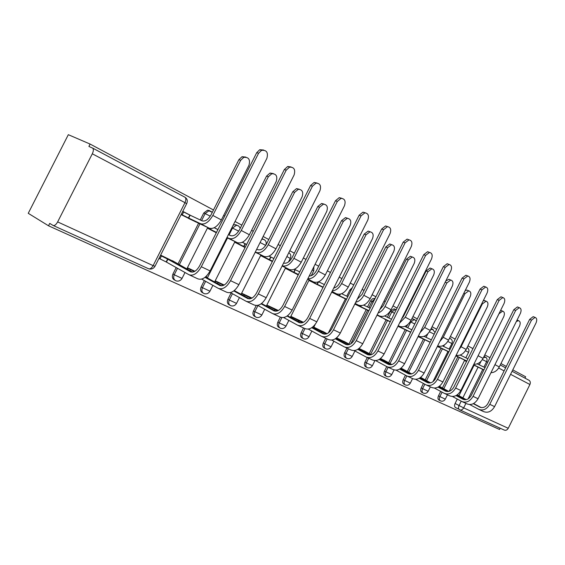 <?xml version="1.0" encoding="UTF-8"?>
<svg xmlns="http://www.w3.org/2000/svg" width="565" height="565" viewBox="0 0 565 565"><rect width="100%" height="100%" fill="white"/><g stroke="black" fill="none" stroke-linecap="round" stroke-linejoin="round"><path stroke-width="0.85" d="M374.998 298.588L372.547 298.708L370.555 300.863L371.982 301.533L374.75 299.069M394.942 309.239L394.045 308.822L390.344 311.287L391.778 311.965L395.479 309.493L396.199 309.782L394.045 308.822M413.735 319.225L411.758 318.95M431.773 328.816L431.187 328.512M213.485 209.982L90.11 144.068L68.323 134.689L28.25 213.309L48.512 225.788L499.538 429.471L500.166 428.199M524.956 378.126L525.634 376.756L512.78 369.891M506.318 366.438L500.95 363.57M489.975 357.702L484.77 354.919M472.947 348.605L467.919 345.921M455.192 339.12L450.369 336.542M436.667 329.226L432.063 326.761M417.316 318.886L412.951 316.555M405.423 312.53L404.928 312.268M397.082 308.073L392.993 305.891M385.203 301.724L384.038 301.103M375.909 296.759L372.123 294.739M364.051 290.424L362.151 289.407M353.718 284.908L350.272 283.065M341.91 278.594L339.198 277.147M330.447 272.478L327.375 270.833M318.695 266.193L315.108 264.279M306.011 259.42L303.356 258M294.344 253.184L289.781 250.747M280.325 245.69L278.121 244.518M268.756 239.511L263.128 236.502M253.275 231.24L251.587 230.343M241.834 225.131L235.033 221.494M224.764 216.007L223.648 215.413M48.512 225.788L49.727 223.401L53.039 225.414C54.487 225.922 56.027 224.757 57.644 221.911L92.307 153.8C93.543 151.109 93.677 149.224 92.709 148.15L88.903 146.448L90.11 144.068M458.794 409.088L455.588 407.633C454.422 406.864 454.26 405.465 455.115 403.431L457.283 399.067M458.957 395.691L474.091 365.202M529.158 380.358L512.088 371.283L529.158 380.358C530.38 381.368 530.634 382.752 529.906 384.511L508.246 428.291C507.158 430.085 505.809 430.664 504.185 430.029L459.804 409.9M441.046 387.195L439.429 386.227M455.771 356.014L456.464 356.162M423.785 379.087L420.643 377.392M437.338 346.522L439.535 347.44M405.832 370.647L401.023 368.168M418.079 336.613L421.914 338.364M387.124 361.854L380.513 358.528M397.951 326.252L403.558 328.915M367.631 352.694L359.058 348.436M390.231 321.803L384.426 319.055M347.284 343.132L336.578 337.87M354.827 304.048L364.46 308.78M326.04 333.152L313.815 327.163M331.69 292.14L343.619 298.045M308.907 280.417L321.824 286.822M235.315 241.714L234.991 242.364L245.062 247.548M224.192 285.021L215.54 280.953L214.947 282.133M208.287 227.744L207.941 228.437L216.282 232.731M194.918 271.257L187.968 267.994L187.326 269.265M175.764 262.527L160.63 255.14M181.118 214.629L196.189 222.116M174.839 280.162C172.424 279.025 171.788 276.97 172.932 274.018L176.195 267.563M178.088 263.813L198.576 223.253M200.236 219.976L203.767 212.991L205.123 213.612L208.859 210.823L211.155 211.367M202.948 292.917C200.603 291.858 199.996 289.866 201.119 286.942L204.332 280.579M206.14 276.984L206.769 275.741M229.778 305.121L229.588 305.015C227.391 303.984 226.84 302.063 227.935 299.245L231.099 292.974M255.323 316.746L254.97 316.541C252.908 315.545 252.414 313.681 253.487 310.962L256.213 305.531M279.682 327.82L279.188 327.545C277.253 326.57 276.801 324.769 277.846 322.135L280.332 317.184M302.925 338.386L302.324 338.047C300.495 337.107 300.086 335.363 301.11 332.799L303.539 327.947M325.136 348.478L324.444 348.096C322.714 347.185 322.347 345.483 323.342 342.997L325.715 338.251M328.413 332.863L345.413 298.913M346.776 296.18L349.883 289.972L350.936 290.466M346.387 358.132L345.618 357.702C343.965 356.826 343.633 355.173 344.615 352.751L346.931 348.111M348.972 344.036L366.177 309.613M367.504 306.95L370.555 300.863M366.727 367.37L365.894 366.911C364.326 366.056 364.022 364.453 364.983 362.094L367.25 357.546M369.242 353.556L386.072 319.854M387.364 317.269L390.344 311.287M386.22 376.226L385.33 375.739C383.84 374.913 383.564 373.352 384.504 371.05L386.735 366.579M388.678 362.681L405.133 329.678M406.39 327.149L407.605 324.727M404.921 384.716L403.989 384.207C402.562 383.409 402.315 381.884 403.233 379.638L405.451 375.188M407.316 371.438L423.425 339.099M424.654 336.634L425.007 335.928M422.874 392.873L421.9 392.336C420.544 391.566 420.311 390.083 421.215 387.887L423.418 383.458M425.219 379.842L440.983 348.146M440.128 400.705L439.118 400.154C437.818 399.406 437.607 397.958 438.497 395.811L440.686 391.411M442.416 387.922L457.862 356.84M191.034 215.632L182.778 211.352M341.712 293.751L347.828 296.689M319.493 282.232L318.603 281.773M296.222 270.169L294.443 269.244M271.836 257.52L269.067 256.086M246.234 244.25L242.385 242.258M217.921 229.567L214.297 227.688M158.97 258.431L160.439 259.116M464.508 360.505L466.52 361.544M449.789 391.1L449.401 390.916M209.523 210.59L207.503 210.208L203.767 212.991M236.664 225.025L235.033 224.658L233.154 225.223M262.499 238.762L262.082 238.578M352.383 287.578L349.883 289.972M447.763 351.889L448.624 352.334M303.44 322.283L290.869 316.372M278.347 310.489L266.835 305.079M285.325 268.276L298.235 274.915M251.969 298.08L241.785 293.299M260.74 255.62L272.33 261.581M490.957 372.709C494.474 372.554 497.249 370.633 499.276 366.946L519.532 326.097C520.669 323.187 520.337 321.372 518.529 320.666L516.368 321.478M517.095 320.002L517.505 320.235M473.534 364.934L483.908 369.934M464.946 360.738L466.535 361.515M473.611 364.778L483.555 369.637M466.634 361.318L464.6 360.322M485.045 367.638L477.171 363.846M479.268 409.59L483.499 411.553C487.885 413.241 491.578 411.595 494.58 406.623L536.044 322.926C537.209 319.938 536.877 318.102 535.048 317.41L531.495 320.143L529.645 319.373L533.191 316.647L534.003 316.979M466.217 399.653L457.283 394.801M529.645 319.373L487.998 403.403C485.766 407.111 483.011 408.347 479.756 407.104L473.293 403.685M465.8 399.723L456.944 395.041M481.225 407.591L473.569 403.544M469.72 404.554L478.661 409.307C483.054 410.988 486.755 409.328 489.777 404.328L531.495 320.143M473.887 364.227C477.7 364.425 480.759 362.469 483.054 358.372L503.733 316.711C504.898 313.702 504.531 311.845 502.617 311.131L498.902 313.843M500.632 310.355L501.678 310.736M455.849 355.858L466.739 361.113M455.927 355.703L466.789 361M448.73 352.122L447.854 351.698M467.891 358.782L460.193 355.053M477.559 356.826L498.952 313.865M456.117 355.321C460.207 355.95 463.554 353.994 466.174 349.438L487.291 306.936C488.485 303.829 488.068 301.915 486.041 301.194L482.312 303.97L481.754 303.737M483.358 300.516L485.201 300.841M437.395 346.402L448.836 351.91M437.48 346.232L448.893 351.79M450.015 349.53L442.501 345.893M458.808 349.912L461.061 346.733L482.312 303.97M462.424 401.764L466.86 403.82C471.259 405.508 474.995 403.813 478.054 398.735L520.393 313.356C521.587 310.27 521.212 308.384 519.27 307.692L515.654 310.46L513.797 309.691L517.413 306.929L518.31 307.296M448.78 391.432L439.337 386.291M513.797 309.691L471.259 395.415C468.985 399.208 466.21 400.479 462.933 399.236L456.033 395.578M448.356 391.51L438.984 386.545M464.444 399.723L456.322 395.422M452.459 396.496L461.824 401.482C466.231 403.17 469.974 401.454 473.046 396.348L515.654 310.46M444.888 393.614L449.528 395.775C453.949 397.456 457.714 395.705 460.828 390.521L504.093 303.391C505.308 300.199 504.891 298.256 502.836 297.557L499.149 300.368L497.285 299.605L500.964 296.802L501.967 297.211M430.608 382.851L420.621 377.406M420.212 377.71L421.285 378.225L420.974 378.854M497.285 299.605L453.829 387.103C451.506 390.966 448.702 392.28 445.418 391.044L438.037 387.124M430.177 382.943L421.285 378.225M446.964 391.531L438.341 386.954M434.471 388.091L444.281 393.332C448.702 395.02 452.48 393.247 455.616 388.035L499.149 300.368M437.628 345.935C441.943 347.115 445.594 345.187 448.582 340.13L470.158 296.745C471.38 293.532 470.913 291.568 468.766 290.848L464.967 293.666L463.872 293.2M465.179 290.565L466.944 290.092L468.032 290.544M418.128 336.521L430.156 342.305M419.505 336.542L419.329 336.888L430.212 342.185M419.329 336.888L418.227 336.323M431.363 339.883L424.054 336.345M439.768 341.634L443.25 337.312L464.967 293.666M418.827 336.267L418.368 336.027L418.827 336.267C423.234 337.729 427.034 335.78 430.233 330.426L452.297 286.13C453.547 282.79 453.024 280.77 450.736 280.049L446.88 282.91L445.185 282.203M445.785 281.01L448.907 279.301L450.143 279.809M397.979 326.196L410.635 332.284M400.882 326.782L400.642 327.255L410.706 332.149M400.642 327.255L398.092 325.963M411.871 329.798L404.801 326.386M420.042 332.679L424.675 327.488L446.88 282.91M398.233 325.687L399.575 326.337C403.989 327.785 407.824 325.772 411.087 320.298L433.652 275.042C434.93 271.574 434.351 269.491 431.9 268.778L427.995 271.68L426.172 270.932L430.071 268.036L431.469 268.608M381.502 316.506L381.149 317.219L390.302 321.662M381.149 317.219L377.025 315.136M391.496 319.26L384.687 315.976M426.172 270.932L403.502 316.386L401.482 319.176M399.504 323.131L405.282 317.226L427.995 271.68M426.603 385.125L431.469 387.378C435.898 389.066 439.704 387.258 442.882 381.961L487.094 292.995C488.344 289.697 487.877 287.698 485.688 286.999L481.945 289.852L480.073 289.089L483.81 286.243L484.94 286.702M411.652 373.896L402.308 368.776M400.613 368.479L403.014 369.644L402.675 370.315M480.073 289.089L435.65 378.43C433.284 382.378 430.452 383.734 427.161 382.498L419.272 378.296M411.2 374.002L403.014 369.644M428.743 382.985L419.583 378.119M415.706 379.327L425.996 384.843C430.431 386.517 434.245 384.694 437.437 379.362L481.945 289.852M407.527 376.262L412.627 378.628C417.069 380.309 420.911 378.437 424.145 373.027L469.367 282.161C470.645 278.729 470.122 276.666 467.785 275.981L463.992 278.87L462.114 278.114L465.906 275.233L467.184 275.741M391.849 364.538L383.607 359.976M380.139 358.81L383.96 360.696L383.607 361.416M462.114 278.114L416.673 369.376C414.265 373.416 411.405 374.821 408.107 373.585L399.674 369.079M391.39 364.658L383.96 360.696M409.731 374.072L399.999 368.889M396.122 370.174L406.92 375.979C411.362 377.653 415.211 375.767 418.467 370.315L463.992 278.87M387.604 367.003L392.957 369.489C397.407 371.163 401.284 369.227 404.589 363.691L450.849 270.84C452.162 267.266 451.569 265.147 449.076 264.469L445.234 267.4L443.348 266.652L447.19 263.728L448.638 264.3M371.149 354.756L370.04 354.163L371.29 354.707M358.74 348.683L364.093 351.366L363.712 352.129M443.348 266.652L396.863 359.919C394.398 364.051 391.517 365.506 388.212 364.277L379.186 359.446M370.675 354.891L364.093 351.366M389.871 364.764L379.532 359.234M371.297 354.7L364.114 350.816M375.647 360.611L386.997 366.72C391.439 368.387 395.323 366.438 398.65 360.865L445.234 267.4M377.166 314.853L379.468 315.969C383.882 317.403 387.752 315.319 391.079 309.719L414.173 263.46C415.487 259.844 414.83 257.697 412.21 257.004L408.262 259.949L406.44 259.208L410.381 256.27L411.977 256.913M356.628 304.98L368.874 310.835M361.339 305.658L360.802 306.731L368.952 310.679M360.802 306.731L354.947 303.808M370.174 308.236L363.655 305.1M406.44 259.208L383.232 305.672L379.744 309.691M378.091 312.996C380.98 311.958 383.282 309.797 385.012 306.505L408.262 259.949M366.777 357.327L372.406 359.94C376.855 361.607 380.768 359.608 384.136 353.937L431.498 259.003C432.847 255.274 432.176 253.085 429.492 252.442L425.622 255.415L423.736 254.667L427.606 251.7L429.266 252.35M336.337 338.061L343.351 341.627L342.941 342.447M423.736 254.667L376.142 350.032C373.627 354.262 370.718 355.766 367.412 354.545L357.758 349.361M349.008 344.664L343.351 341.627M369.122 355.032L358.118 349.135M349.7 344.424L343.774 341.253M354.234 350.597L366.169 357.045C370.612 358.704 374.539 356.685 377.929 350.978L425.622 255.415M355.095 303.511L358.45 305.135C362.864 306.541 366.77 304.387 370.167 298.652L393.812 251.354C395.154 247.569 394.412 245.351 391.587 244.694L387.625 247.675L385.803 246.947L389.758 243.967L391.594 244.694L389.758 243.967M346.112 299.16L346.493 299.344L346.112 299.16M335.808 294.259L346.458 299.415M340.356 294.132L339.53 295.778L346.578 299.182M339.53 295.778L331.789 291.936M385.803 246.947L362.038 294.457L357.214 299.273M355.724 302.254C359.043 301.477 361.741 299.153 363.811 295.29L387.625 247.675M344.982 347.2L350.907 349.954C355.35 351.607 359.298 349.53 362.737 343.732L411.249 246.623C412.627 242.717 411.871 240.457 408.982 239.85L405.098 242.865L403.212 242.131L407.09 239.122L408.996 239.85L407.09 239.122M313.709 327.368L321.669 331.443L321.231 332.326M403.212 242.131L354.453 339.685C351.889 344.021 348.951 345.575 345.653 344.36L335.306 338.795M326.302 333.943L321.669 331.443M347.397 344.848L335.688 338.541M327.022 333.675L322.544 331.267M331.81 340.102L344.375 346.917C348.817 348.57 352.772 346.472 356.24 340.631L405.098 242.865M331.952 291.618L336.45 293.793C340.857 295.177 344.798 292.938 348.266 287.069L372.49 238.677C373.868 234.701 373.034 232.413 369.976 231.805L366.014 234.828L364.192 234.108L368.154 231.092L370.153 231.805M314.048 283.058L322.982 287.38M324.388 284.576L318.568 281.787L317.29 284.315L323.109 287.126M317.29 284.315L309.006 280.219M364.192 234.108L339.84 282.719C338.266 285.671 336.224 287.451 333.731 288.058M332.333 290.862C336.055 290.481 339.148 288.044 341.613 283.552L366.014 234.828M322.156 336.599L328.392 339.494C332.827 341.133 336.804 338.986 340.321 333.039L390.041 233.656C391.453 229.545 390.599 227.215 387.463 226.664L383.593 229.715L381.707 228.995L385.577 225.951L387.661 226.657M290.763 316.577L298.991 320.8L298.518 321.746M381.707 228.995L331.726 328.844C329.105 333.286 326.153 334.904 322.855 333.696L311.774 327.707M302.501 322.693L298.991 320.8M324.649 334.176L312.177 327.439M303.236 322.389L300.347 320.835M308.299 329.098L321.549 336.316C325.984 337.948 329.967 335.772 333.512 329.791L383.593 229.715M307.65 279.131L313.413 281.914C317.805 283.27 321.775 280.946 325.32 274.929L350.152 225.4C351.564 221.198 350.611 218.832 347.284 218.302L343.358 221.36L341.543 220.647L345.469 217.603L347.68 218.295M291.286 271.341L298.327 274.738M294.4 269.265L295.297 269.724L293.991 272.316L298.461 274.47M293.991 272.316L285.431 268.078M299.768 271.864L295.297 269.724M341.543 220.647L316.577 270.416C314.571 274.046 312.113 275.918 309.21 276.024M307.847 278.736C311.922 278.94 315.418 276.44 318.342 271.242L343.358 221.36M298.214 325.475L304.789 328.526C309.21 330.151 313.222 327.919 316.817 321.824L367.801 220.06C369.249 215.71 368.267 213.309 364.863 212.843L361.035 215.922L359.156 215.216L362.977 212.143L365.28 212.821M266.737 305.27L275.247 309.648L274.731 310.672M359.156 215.216L307.897 317.474C305.213 322.022 302.233 323.703 298.956 322.516L287.077 316.068M277.507 310.87L275.247 309.648M300.792 322.982L287.493 315.771M278.27 310.531L277.132 309.917M283.63 317.544L297.614 325.193C302.028 326.81 306.046 324.55 309.662 318.413L361.035 215.922M282.105 266.016L289.245 269.456C293.623 270.783 297.621 268.361 301.244 262.195L326.718 211.465C328.166 207.002 327.071 204.565 323.434 204.149L319.585 207.228L317.784 206.529L321.626 203.457L324.098 204.12M267.464 259.081L272.394 261.454M269.018 256.107L270.91 257.082L269.576 259.738L272.542 261.164M269.576 259.738L260.846 255.415M273.884 258.495L270.91 257.082M317.784 206.529L292.169 257.506C289.626 261.906 286.766 263.77 283.574 263.099M282.21 265.797C286.533 266.821 290.431 264.328 293.92 258.325L319.585 207.228M273.079 313.794L280.021 317.022C284.421 318.625 288.461 316.301 292.133 310.051L344.452 205.787C345.935 201.161 344.812 198.682 341.083 198.343L337.347 201.437L335.476 200.745L339.205 197.658L341.776 198.294M241.686 293.496L250.352 297.953L249.914 298.821M335.476 200.745L282.86 305.531C280.127 310.199 277.125 311.944 273.856 310.771L261.115 303.822M251.234 298.44L250.352 297.953M275.748 311.223L261.553 303.497M257.704 305.397L272.478 313.519C276.871 315.115 280.918 312.763 284.619 306.47L337.347 201.437M255.218 252.216L263.876 256.369C268.227 257.668 272.259 255.147 275.96 248.819L302.106 196.832C303.575 192.058 302.31 189.543 298.313 189.296L294.612 192.375L292.818 191.697L296.519 188.618L299.323 189.233M242.491 246.22L245.097 247.477M242.321 242.286L245.316 243.812L243.946 246.531L245.259 247.159M255.331 251.99L256.15 252.393C260.493 253.671 264.533 251.121 268.255 244.751L294.612 192.375M243.946 246.531L235.097 242.159M292.818 191.697L266.525 243.946C263.763 248.671 260.769 250.563 257.541 249.624L256.715 249.229M246.63 244.433L245.316 243.812M246.658 301.519L253.996 304.93C258.367 306.505 262.428 304.09 266.193 297.677L319.917 190.779C321.421 185.829 320.122 183.272 316.019 183.124L312.438 186.21L310.573 185.532L314.154 182.453L317.064 183.025M215.435 281.158L223.535 285.36M310.573 185.532L256.545 292.974C253.742 297.762 250.719 299.584 247.484 298.433L233.797 290.933M249.419 298.864L234.263 290.572M230.428 292.599L246.065 301.244C250.429 302.819 254.497 300.368 258.29 293.906L312.438 186.21M226.876 237.674L237.208 242.625C241.523 243.875 245.577 241.248 249.37 234.757L276.228 181.443C277.712 176.287 276.243 173.709 271.814 173.709L268.34 176.753L266.56 176.096L270.028 173.052L273.255 173.568M226.996 237.434L229.079 238.43C233.387 239.673 237.448 237.018 241.262 230.471L268.34 176.753M216.494 232.392L208.047 228.225M214.213 227.737L217.899 229.602M266.56 176.096L239.546 229.68C236.721 234.531 233.712 236.502 230.513 235.598L228.422 234.609M218.853 288.602L226.614 292.211C230.944 293.758 235.033 291.236 238.889 284.654L294.09 174.995C295.608 169.634 294.097 167.014 289.562 167.141L286.215 170.178L284.365 169.521L287.705 166.491L291.046 166.95M187.863 268.198L194.289 271.603M284.365 169.521L228.839 279.753C225.965 284.675 222.928 286.575 219.721 285.445L205.017 277.337M221.713 285.855L205.512 276.942M205.54 276.914L206.875 277.394L205.724 276.751M201.698 279.11L218.267 288.334C222.582 289.873 226.685 287.317 230.555 280.678L286.215 170.178M188.759 218.563L209.142 228.147C213.415 229.355 217.49 226.614 221.367 219.94L248.974 165.241C250.45 159.605 248.727 156.978 243.79 157.353L240.662 160.305L238.903 159.662L242.025 156.717L245.803 157.077M182.7 211.515L190.144 215.209L188.696 218.069L200.575 223.733C204.841 224.927 208.923 222.151 212.821 215.427L240.662 160.305M188.696 218.069L181.259 214.368M238.903 159.662L211.126 214.651C208.238 219.637 205.215 221.692 202.044 220.83L190.144 215.209M189.543 274.986L197.764 278.806C202.051 280.325 206.161 277.697 210.109 270.925L266.878 158.355C268.389 152.501 266.616 149.838 261.567 150.354L258.572 153.277L256.743 152.642L259.731 149.725L263.615 150.008M192.51 272.132L172.445 260.698M160.467 255.465L167.883 259.229L166.435 262.096L188.964 274.717C193.23 276.221 197.355 273.559 201.324 266.737L258.572 153.277M256.743 152.642L199.622 265.818C196.691 270.875 193.633 272.853 190.462 271.758L167.883 259.229M166.435 262.096L159.966 258.855L161.413 255.987M159.019 258.325L159.966 258.855M229.058 234.906L232.519 228.048L236.41 225.287L238.296 225.802M261.807 239.122L264.13 239.539M407.817 327.841L410.748 321.965L414.371 319.529L415.021 319.79M430.657 329.572L433.08 329.395M449.465 338.35L450.425 338.619M57.644 221.911L153.115 265.635L184.974 202.658L92.307 153.8M455.115 403.431L459.041 405.55L461.217 401.164M462.848 397.873L478.117 367.109M479.24 364.849L480.992 361.318M487.708 362.264L486.599 361.678L483.901 367.109M482.771 369.383L468.131 398.89M465.906 403.382L463.674 407.874L508.246 428.291M529.906 384.511L510.583 374.32M504.107 370.908L498.662 368.034M172.932 274.018L174.232 274.76L177.495 268.29M179.26 264.801L199.989 223.782M201.585 220.611L205.123 213.612L210.265 216.162M201.119 286.942L202.44 287.691L205.653 281.314M207.348 277.952L227.511 237.978M231.876 227.759L238.698 231.149M227.935 299.245L229.277 299.994L232.441 293.715M253.487 310.962L254.836 311.718L257.951 305.531M277.846 322.135L279.216 322.89L281.864 317.608M301.11 332.799L302.487 333.562L304.959 328.618M323.342 342.997L324.727 343.76L327.149 338.915M344.615 352.751L345.999 353.513L348.365 348.774M350.837 343.838L367.603 310.298M368.931 307.635L371.982 301.533L373.225 302.134M364.983 362.094L366.367 362.857L368.684 358.217M370.64 354.304L387.491 320.546M388.784 317.954L391.778 311.965L394.483 313.285M384.504 371.05L385.895 371.805L388.162 367.264M390.076 363.429L406.56 330.37M410.268 321.732L414.788 323.964M403.233 379.638L404.625 380.393L406.842 375.937M408.714 372.18L424.845 339.791M426.074 337.326L427.811 333.837M421.215 387.887L422.606 388.642L424.816 384.207M426.617 380.584L442.409 348.838M443.61 346.43L444.33 344.982M438.497 395.811L439.888 396.559L442.077 392.159M443.815 388.664L459.281 357.532M445.277 399.222C444.104 401.037 442.515 401.602 440.509 400.91C439.203 400.161 438.998 398.713 439.888 396.559L445.298 399.165L447.466 394.815M465.447 350.703L468.562 352.348L465.85 357.793M428.129 391.361C426.935 393.205 425.325 393.784 423.291 393.099C421.928 392.329 421.702 390.839 422.606 388.642L428.157 391.305L430.368 386.87M410.289 383.183C409.074 385.062 407.436 385.655 405.38 384.97C403.954 384.172 403.707 382.646 404.625 380.393L410.324 383.127L412.57 378.607M391.707 374.666C390.472 376.573 388.812 377.187 386.721 376.502C385.231 375.676 384.956 374.115 385.895 371.805L391.743 374.602L394.066 369.948M372.342 365.795C371.085 367.73 369.397 368.359 367.278 367.674C365.71 366.826 365.414 365.216 366.367 362.857L372.384 365.725L374.927 360.618M352.143 356.536C350.865 358.5 349.149 359.149 346.995 358.471C345.349 357.589 345.017 355.943 345.999 353.513L352.186 356.459L354.926 350.971M331.048 346.868C329.748 348.859 328.004 349.53 325.821 348.859C324.091 347.948 323.724 346.253 324.727 343.76L331.09 346.783L333.873 341.225M309.006 336.761C307.678 338.788 305.912 339.473 303.695 338.816C301.865 337.877 301.463 336.126 302.487 333.562L309.055 336.669L311.873 331.041M285.939 326.189C284.598 328.244 282.804 328.95 280.551 328.307C278.609 327.34 278.164 325.532 279.216 322.89L285.989 326.09L288.849 320.397M261.786 315.122C260.423 317.198 258.601 317.933 256.319 317.311C254.257 316.308 253.763 314.444 254.836 311.718L261.842 315.016L264.731 309.26M236.467 303.511C235.089 305.616 233.239 306.371 230.923 305.778C228.726 304.747 228.175 302.819 229.277 299.994L236.53 303.398L239.447 297.593M209.89 291.328C208.499 293.454 206.635 294.238 204.283 293.68C201.924 292.628 201.31 290.629 202.44 287.691L209.954 291.208L212.906 285.353M181.965 278.531C180.574 280.657 178.688 281.476 176.322 280.967C173.766 279.901 173.067 277.832 174.232 274.76L182.036 278.397L185.009 272.507M447.833 341.444L451.894 343.569L449.14 349.114M429.449 331.796L434.195 334.183M312.268 269.922L313.737 270.79L311.294 275.656M286.858 256.552L290.276 258.431L288.496 261.962M260.098 242.512L265.684 245.394M459.507 409.759C458.342 408.989 458.187 407.584 459.041 405.55L463.674 407.874C462.537 409.773 461.146 410.402 459.507 409.759M483.478 357.518L485.907 357.355L484.007 356.451M484.021 356.423L485.483 357.122M485.787 357.278L485.907 357.355C487.143 358.387 487.369 359.827 486.599 361.678L482.376 359.559M500.258 364.976L505.626 367.829M186.704 203.598C187.848 200.942 187.298 198.831 185.038 197.27C186.118 198.364 186.097 200.158 184.974 202.658L186.662 203.683L155.001 266.27L153.115 265.635C151.604 268.255 150.071 269.286 148.517 268.721L53.294 225.534M92.604 148.072L185.045 197.277M499.276 366.946L494.947 364.658M479.756 407.104L480.158 407.294M489.777 404.328L494.58 406.623M483.054 358.372L478.145 355.773M466.174 349.438L461.061 346.733M462.933 399.236L463.342 399.427M473.046 396.348L478.054 398.735M445.418 391.044L445.827 391.234M420.805 378.769L421.116 378.147M455.616 388.035L460.828 390.521M448.582 340.13L443.25 337.312M400.677 326.732L400.458 327.163M430.233 330.426L424.675 327.488M399.575 326.337L398.247 325.652M381.276 316.485L380.958 317.12M411.087 320.298L405.282 317.226M427.161 382.498L427.571 382.689M402.499 370.223L402.831 369.559M437.437 379.362L442.882 381.961M408.107 373.585L408.516 373.776M383.423 361.318L383.776 360.611M418.467 370.315L424.145 373.027M388.212 364.277L388.621 364.467M358.429 349.297L358.726 348.697M363.521 352.03L363.895 351.275M398.65 360.865L404.589 363.691M379.468 315.969L377.194 314.797M361.077 305.672L360.597 306.626M391.079 309.719L385.012 306.505M367.412 354.545L367.829 354.735M337.545 339.544L337.87 338.88M342.743 342.341L343.146 341.528M377.929 350.978L384.136 353.937M358.45 305.135L355.138 303.426M340.059 294.196L339.325 295.672M370.167 298.652L363.811 295.29M345.653 344.36L346.062 344.558M315.715 329.346L316.068 328.639M321.026 332.213L321.457 331.344M356.24 340.631L362.737 343.732M336.45 293.793L332.008 291.498M318.208 281.928L317.071 284.202M348.266 287.069L341.613 283.552M322.855 333.696L323.265 333.887M292.882 318.688L293.263 317.926M298.299 321.626L298.772 320.694M333.512 329.791L340.321 333.039M313.413 281.914L307.727 278.983M288.32 269.011L288.136 269.385M295.064 269.604L293.765 272.196M325.32 274.929L318.342 271.242M298.956 322.516L299.358 322.707M268.968 307.537L269.385 306.71M274.505 310.545L275.014 309.535M309.662 318.413L316.817 321.824M289.245 269.456L282.203 265.818M263.777 256.326L263.572 256.729M270.67 256.955L269.336 259.61M301.244 262.195L293.92 258.325M273.856 310.771L274.265 310.962M243.896 295.841L244.348 294.951M249.596 298.857L250.104 297.84M284.619 306.47L292.133 310.051M263.876 256.369L256.15 252.393M238.07 242.929L237.801 243.459M245.069 243.685L243.699 246.404M275.96 248.819L268.255 244.751M247.484 298.433L247.88 298.617M217.582 283.581L218.069 282.606M258.29 293.906L266.193 297.677M237.208 242.625L229.079 238.43M211.197 228.564L210.724 229.51M249.37 234.757L241.262 230.471M219.721 285.445L220.117 285.629M189.925 270.706L190.462 269.632M230.555 280.678L238.889 284.654M209.142 228.147L200.575 223.733M183.681 211.974L182.234 214.834M189.861 215.067L188.42 217.928M221.367 219.94L212.821 215.427M190.462 271.758L190.85 271.935M166.152 261.962L167.6 259.095M201.324 266.737L210.109 270.925M468.576 352.32C469.388 350.3 468.908 348.697 467.128 347.51M464.698 360.117L449.203 391.319M449.528 338.223L449.888 338.393C452.12 339.459 452.798 341.175 451.915 343.534M431.18 328.533L432.493 329.155L435.015 332.545M412.937 318.851L416.299 320.92M374.327 298.355L374.962 298.652M261.969 238.797L262.541 239.059C265.705 239.878 266.807 241.912 265.84 245.161M235.033 224.658L238.826 226.141L240.273 228.232M207.503 210.208L212.313 212.306M447.96 351.479L432.917 381.728M315.143 324.515L313.356 328.074M313.766 270.734L313.843 266.786M309.182 279.873L290.382 317.339M290.311 258.367C291.321 255.987 290.82 254.088 288.814 252.668M285.615 267.704L266.327 306.096M260.91 254.949L241.1 294.316M234.984 241.559L214.622 281.949M207.743 227.483L186.796 268.968M149.273 268.968C151.653 269.392 153.539 268.537 154.923 266.412M185.038 197.27L92.709 148.15M505.626 367.843L500.251 364.983M518.529 320.666L517.074 320.051M535.048 317.41L533.191 316.647M502.617 311.131L500.809 310.369M486.041 301.194L484.226 300.439M519.27 307.692L517.413 306.929M502.836 297.557L500.964 296.802M468.766 290.848L466.944 290.092M450.736 280.049L448.907 279.301M431.9 268.778L430.071 268.036M485.688 286.999L483.81 286.243M467.785 275.981L465.906 275.233M449.076 264.469L447.19 263.728M412.21 257.004L410.381 256.27M429.492 252.442L427.606 251.7M369.976 231.805L368.154 231.092M387.463 226.664L385.577 225.951M347.284 218.302L345.469 217.603M364.863 212.843L362.977 212.143M323.434 204.149L321.626 203.457M341.083 198.343L339.205 197.658M298.313 189.296L296.519 188.618M316.019 183.124L314.154 182.453M271.814 173.709L270.028 173.052M289.562 167.141L287.705 166.491M243.79 157.353L242.025 156.717M261.567 150.354L259.731 149.725"/></g></svg>
